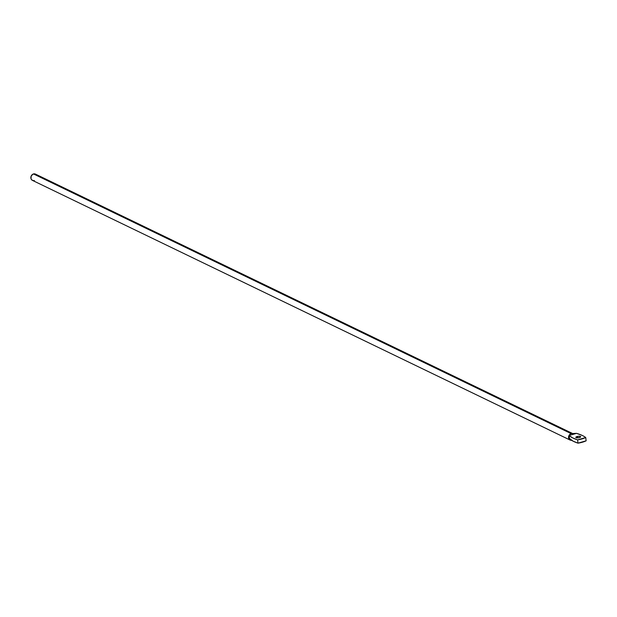 <?xml version="1.0" encoding="UTF-8"?>
<svg xmlns="http://www.w3.org/2000/svg" width="617" height="617" viewBox="0 0 617 617"><rect width="100%" height="100%" fill="white"/><g stroke="black" fill="none" stroke-linecap="round" stroke-linejoin="round"><path stroke-width="0.93" d="M573.116 433.774L35.439 174.087A3.486 2.977 115.8 0 0 33.495 173.948L571.165 433.635A3.486 2.977 115.8 0 0 569.005 435.455A3.486 2.977 115.8 0 0 568.55 437.8L569.522 438.787A58.33 18.51 -7.5 0 0 578.021 443.16L577.589 439.882A58.33 18.51 172.5 0 1 569.09 435.509L569.522 438.787L569.09 435.509L576.517 433.35A58.33 18.51 172.5 0 1 582.379 435.509A58.33 18.51 172.5 0 1 585.718 437.522A12.78 4.057 172.5 0 1 577.589 439.882L578.021 443.16A12.78 4.057 -7.5 0 0 586.15 440.8L585.718 437.522L586.15 440.8L578.021 443.16L573.093 441.163L568.55 437.8A3.486 2.977 115.8 0 0 571.55 440.291M576.116 437.677A2.437 0.771 172.5 0 1 575.831 437.376A2.437 0.771 172.5 0 1 577.612 436.381A2.437 0.771 172.5 0 1 580.381 436.435L580.474 437.106L580.381 436.435L578.484 436.258L575.838 437.422L578.954 437.723L580.389 437.175L580.381 436.435A2.437 0.771 172.5 0 1 580.666 436.743A2.437 0.771 172.5 0 1 578.893 437.738A2.437 0.771 172.5 0 1 576.116 437.677M573.633 434.113L576.517 433.35L582.379 435.509A58.33 18.51 172.5 0 1 585.718 437.522L577.589 439.882L572.661 437.885L569.005 435.455L576.517 433.35L572.414 433.558A3.486 2.977 115.8 0 0 571.165 433.635L33.495 173.948A3.486 2.977 115.8 0 0 30.896 177.01A3.486 2.977 115.8 0 0 32.408 180.365L570.085 440.052A3.486 2.977 -64.2 0 1 568.55 437.8A3.486 2.977 -64.2 0 1 569.005 435.455A3.486 2.977 -64.2 0 1 571.165 433.635M569.522 438.787L568.55 437.8M36.573 175.151L35.778 174.279M35.262 174.009L32.909 174.187L31.151 176.138L31.02 178.737L31.629 179.786L33.156 180.596M33.75 180.611L34.359 180.503"/></g></svg>
